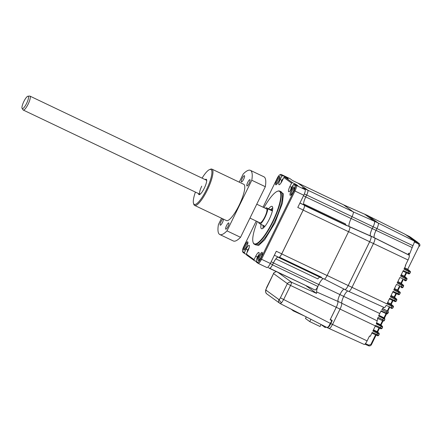 <?xml version="1.0" encoding="UTF-8"?>
<svg xmlns="http://www.w3.org/2000/svg" width="442" height="442" viewBox="0 0 442 442"><rect width="100%" height="100%" fill="white"/><g stroke="black" fill="none" stroke-linecap="round" stroke-linejoin="round"><path stroke-width="0.66" d="M411.403 237.779L404.546 233.989L368.65 216.083M387.684 302.4L390.745 303.925L393.22 306.008A0.773 0.762 132.3 0 0 393.048 305.892L390.706 303.908M393.386 306.914A0.773 0.762 132.3 0 0 393.22 306.008L393.402 306.936L386.982 303.831L389.706 298.273L394.634 300.51L394.148 301.096L395.203 301.499M395.91 293.422L394.154 297.007L391.076 295.471M394.154 297.007L396.612 299.074L396.783 299.98A0.773 0.762 132.3 0 0 396.446 298.958L395.408 298.505L395.225 299.311L390.38 296.897L393.104 291.339L398.032 293.576L397.546 294.162L398.596 294.565M394.474 288.532L397.54 290.062L400.01 292.14A0.773 0.762 132.3 0 0 399.844 292.024L397.502 290.04M399.844 292.024L398.806 291.571L398.618 292.377L393.778 289.963L396.496 284.405L401.43 286.643L400.933 287.223L401.993 287.632M397.872 281.604L400.9 283.107L403.408 285.212A0.773 0.762 132.3 0 0 403.237 285.09L400.9 283.107M403.237 285.09L402.203 284.637L402.016 285.444L397.17 283.029L399.894 277.471L404.822 279.709L404.331 280.289L405.391 280.698M401.27 274.67L404.424 276.256L406.806 278.278A0.773 0.762 132.3 0 0 406.634 278.162L404.292 276.173M406.634 278.162L405.596 277.703L405.413 278.51L400.568 276.101L403.292 270.543L408.22 272.775L407.728 273.36L408.789 273.764M405.38 265.427A420.939 18.288 -153.9 0 1 405.668 265.692L405.331 265.531L408.049 259.984A4.602 1.111 -64.5 0 0 409.154 255.194L374.816 238.067M409.154 255.194L408.756 254.907A7.763 1.873 -64.5 0 1 408.463 253.211L409.646 253.807L409.016 255.089M348.6 291.366A5.326 1.287 -64.5 0 0 348.65 291.4A5.326 1.287 -64.5 0 0 351.998 287.361L373.462 243.542A5.326 1.287 -64.5 0 0 374.744 237.995L374.346 237.708A7.039 1.702 115.5 0 1 376.043 230.376L376.927 228.575L412.933 245.691L409.646 253.807M412.933 245.691C414.121 243.172 414.574 241.63 414.287 241.056L419.066 243.398C419.906 244.139 420.104 245.072 419.668 246.194L419.138 245.973L418.486 243.956L418.673 243.15C419.823 243.885 420.149 244.896 419.657 246.183L419.651 246.194M407.69 269.239L410.032 271.228A0.773 0.762 132.3 0 1 410.198 271.344L410.369 272.244A0.773 0.762 132.3 0 0 410.198 271.344L407.822 269.322L404.668 267.736M410.032 271.228L408.994 270.775L408.811 271.576L403.966 269.167L405.668 265.692M396.446 298.958L394.126 296.991M393.048 305.892L392.01 305.439L391.12 307.577L392.811 307.969M348.793 291.427L384.385 307.604C384.667 307.737 385.269 306.986 386.192 305.356L391.12 307.577L390.745 307.941L391.794 308.339M382.661 308.527L388.12 311.389A0.773 0.762 124.6 0 0 388.12 311.389L388.12 311.389A0.773 0.762 124.6 0 0 388.032 311.334L387.308 310.842M384.148 307.389C383.789 307.157 383.021 307.919 381.849 309.687L386.639 312.058L386.026 313.085L381.131 310.853L379.717 313.5L378.579 316.013L383.396 318.406L382.291 320.533L377.683 318.444M376.706 322.809L380.556 324.726L382.38 326.312A0.773 0.762 132.8 0 0 382.208 326.19L380.518 324.704M330.506 323.478L332.539 324.45L340.053 309.102A6.1 1.47 -64.5 0 0 341.749 303.195L337.959 301.389A6.1 1.47 115.5 0 1 336.263 307.295L330.301 319.461L332.064 320.301L328.511 326.682L327.058 327.55L329.135 328.55L330.544 327.649L332.539 324.45L367.12 340.892C365.816 343.406 364.821 344.583 364.131 344.423L328.953 328.428M410.176 237.139L410.811 237.459L410.088 236.873M371.446 344.627C370.694 345.821 369.683 346.197 368.424 345.743L368.91 345.158L370.915 344.406L371.446 344.627L376.131 335.03L371.446 344.627C370.739 345.793 369.727 346.163 368.418 345.738L364.921 344.158L368.418 345.738M375.258 326.157L381.065 328.715M373.468 329.82L377.159 331.66L379.065 333.235A0.773 0.762 -48.8 0 0 378.91 333.13L377.12 331.638M382.38 326.312L382.595 327.174L381.12 326.284L380.54 327.644L375.612 325.434L372.849 331.075L379.264 334.174L379.065 333.235M382.076 328.351L380.54 327.644L380.015 328.318L375.153 326.113M367.12 340.892L369.529 335.975L370.274 336.329L372.186 332.434L378.689 335.285M382.208 326.19L381.186 325.765L381.12 326.284L376.297 323.87L377.175 320.859L341.76 303.229M384.341 320.511L378.059 317.35L377.175 320.859M380.91 311.234L386.717 313.809M386.043 313.566L383.965 317.804L378.893 315.273M383.965 317.804L384.667 318.4A0.773 0.762 131.9 0 0 384.501 318.29L378.783 315.527M393.38 306.936L348.208 285.554A5.326 1.287 115.5 0 1 344.859 289.593A5.326 1.287 115.5 0 1 344.81 289.56L344.511 289.344M388.032 311.334L382.562 308.66M387.037 310.886L386.639 312.058C387.805 312.549 388.385 312.649 388.369 312.356L388.12 311.389M388.363 312.45L387.739 313.505C387.164 314.08 386.485 314.041 385.684 313.406L386.026 313.085L387.728 313.433M383.474 317.859L383.396 318.406L384.833 319.306L384.667 318.4M381.186 325.765L376.479 323.422M418.673 243.15L413.756 240.63L417.977 242.542L412.209 239.442L417.27 242.001L411.237 238.708L415.701 240.873M417.861 242.686L417.618 242.321L417.977 242.542M416.95 241.984L416.696 241.619L417.038 241.829M415.977 241.255L410.198 237.951L415.099 240.393A2.321 2.249 -54 0 1 415.16 240.437M414.657 240.111L409.911 237.735L414.944 240.498M414.789 240.205A2.321 2.249 -54 0 1 415.099 240.393L415.032 240.349M409.911 237.741L413.845 239.702M413.839 239.487L412.684 238.879M412.651 238.647L411.463 238.028M411.701 237.984L412.104 238.348L411.701 237.984M364.468 214.121A5.326 1.287 115.5 0 1 364.678 214.149A5.326 1.287 115.5 0 1 364.727 214.182L374.418 221.221A5.326 1.287 115.5 0 1 373.136 226.768L376.927 228.575A5.326 1.287 -64.5 0 0 378.208 223.028L368.517 215.989A5.326 1.287 -64.5 0 0 368.468 215.956A5.326 1.287 -64.5 0 0 368.413 215.939M374.744 237.995L370.556 235.901A7.039 1.702 115.5 0 1 372.252 228.569L373.136 226.768M370.954 236.188A5.326 1.287 115.5 0 1 369.672 241.735L348.208 285.554M341.749 303.195A7.033 1.696 115.5 0 1 343.71 296.378A7.039 1.702 115.5 0 1 347.832 291.007M337.959 301.389A7.033 1.696 115.5 0 1 339.92 294.571A7.039 1.702 115.5 0 1 344.213 289.195M330.395 319.925A4.249 1.028 115.5 0 1 330.738 319.671M304.643 316.085L293.322 310.897L293.56 310.417M291.112 309.168L293.322 310.897M306.256 316.914L305.483 318.5L309.776 321.621L320.063 326.527L321.063 324.483M309.776 321.621L310.914 319.295M263.985 207.641A29.133 7.033 115.5 0 1 277.338 191.309L277.72 191.159A29.443 7.111 115.5 0 1 279.714 191.088A29.443 7.111 115.5 0 1 272.896 221.912A29.443 7.111 115.5 0 1 254.382 244.244A29.443 7.111 115.5 0 1 253.189 242.647L253.062 242.255A29.133 7.033 115.5 0 1 257.332 221.597M277.338 191.309A29.133 7.033 115.5 0 1 272.559 221.735A29.133 7.033 115.5 0 1 253.062 242.255M261.134 224.437A12.365 2.984 -64.5 0 0 261.46 228.696A12.365 2.984 -64.5 0 0 269.233 219.32A12.365 2.984 -64.5 0 0 272.101 206.375A12.365 2.984 -64.5 0 0 268.581 208.806M263.178 226.061A12.365 2.984 -64.5 0 0 262.99 228.271M262.874 225.265A9.271 2.238 -64.5 0 0 263.333 226.166A9.271 2.238 -64.5 0 0 264.322 225.956L260.261 224.022A9.271 2.238 -64.5 0 0 265.101 217.199A9.271 2.238 -64.5 0 0 267.73 208.768L271.791 210.701A9.271 2.238 -64.5 0 0 271.311 209.425A9.271 2.238 -64.5 0 0 270.322 209.635L266.261 207.696A9.271 2.238 -64.5 0 0 265.465 208.353M279.946 177.446A3.862 0.934 -64.5 0 0 277.637 180.402A3.862 0.934 -64.5 0 0 276.648 184.364M276.808 179.966A4.635 1.122 -64.5 0 0 276.046 184.806A4.635 1.122 -64.5 0 0 278.648 181.303A4.635 1.122 -64.5 0 0 279.908 176.701A4.635 1.122 -64.5 0 0 276.808 179.966M294.405 187.949A3.862 0.934 -64.5 0 0 292.096 190.905A3.862 0.934 -64.5 0 0 291.107 194.867M291.267 190.469A4.635 1.122 -64.5 0 0 290.504 195.314A4.635 1.122 -64.5 0 0 293.107 191.806A4.635 1.122 -64.5 0 0 294.372 187.204A4.635 1.122 -64.5 0 0 291.267 190.469M262.382 253.316A3.862 0.934 -64.5 0 0 260.073 256.272A3.862 0.934 -64.5 0 0 259.084 260.233M259.244 255.835A4.635 1.122 -64.5 0 0 258.482 260.675A4.635 1.122 -64.5 0 0 261.084 257.172A4.635 1.122 -64.5 0 0 262.349 252.57A4.635 1.122 -64.5 0 0 259.244 255.835M244.785 245.332A4.635 1.122 -64.5 0 0 244.023 250.172A4.635 1.122 -64.5 0 0 246.625 246.669A4.635 1.122 -64.5 0 0 247.89 242.067A4.635 1.122 -64.5 0 0 244.785 245.332M247.923 242.813A3.862 0.934 -64.5 0 0 245.614 245.763A3.862 0.934 -64.5 0 0 244.625 249.73M280.211 303.588A3.088 2.995 -54 0 1 279.825 303.35L279.825 303.35A3.088 2.995 -54 0 1 278.93 299.56L266.029 290.19A3.088 2.995 -54 0 0 266.924 293.98L280.211 303.588L281.637 302.704A3.088 2.216 -139.7 0 1 279.554 299.184L278.93 299.56M331.898 320.643L330.124 319.793L336.252 307.289L290.554 285.444L283.659 299.516L280.41 297.814L279.554 299.184M330.511 323.472L283.659 299.516L281.637 302.704M332.169 320.77L330.776 323.61C329.273 326.483 328.124 327.842 327.329 327.682L327.367 327.704M263.04 207.193L277.189 178.308A4.635 1.122 115.5 0 1 279.792 174.805A4.635 1.122 115.5 0 1 280.151 174.817L281.869 176.065L280.167 179.529A4.945 1.193 -64.5 0 0 279.024 184.706A4.945 1.193 -64.5 0 0 282.129 180.955L283.83 177.491L291.56 183.104L289.864 186.574A4.945 1.193 -64.5 0 0 288.714 191.751A4.945 1.193 -64.5 0 0 291.825 187.999L293.521 184.529L295.239 185.778A4.635 1.122 115.5 0 1 294.123 190.607L260.703 258.83A4.635 1.122 115.5 0 1 257.741 262.321L256.023 261.073L257.725 257.609A4.945 1.193 -64.5 0 0 258.868 252.432A4.945 1.193 -64.5 0 0 255.758 256.183L254.062 259.647L246.332 254.034L248.028 250.564A4.945 1.193 -64.5 0 0 249.178 245.387A4.945 1.193 -64.5 0 0 246.067 249.139L244.371 252.609L244.708 253.62L242.989 252.376L242.652 251.36A4.635 1.122 115.5 0 1 242.503 251.133A4.635 1.122 115.5 0 1 243.769 246.531L256.238 221.072M254.062 259.647L254.399 260.664L246.669 255.051L246.332 254.034M246.476 254.465L244.708 253.62M244.371 252.609L242.652 251.36M277.979 256.957A7.729 1.867 -64.5 0 0 273.438 262.857L272.554 264.659A4.635 1.122 115.5 0 1 269.642 268.178A4.635 1.122 115.5 0 1 269.598 268.15L269.642 268.178M293.521 184.529L294.538 184.159L296.256 185.408L295.239 185.778M323.312 278.648A7.729 1.867 -64.5 0 0 318.776 284.543L318.356 285.41A7.724 1.862 -64.5 0 0 316.649 291.952A5.409 1.304 115.5 0 1 316.544 293.383L306.096 285.797M319.831 277.151A7.613 1.84 -64.5 0 0 317.815 278.891L275.841 258.89A7.729 1.867 -64.5 0 0 273.421 262.929L272.487 264.835A4.635 1.122 115.5 0 1 269.819 268.366A4.752 1.149 -64.5 0 1 269.471 268.344L310.87 287.924M275.841 258.89A7.613 1.84 115.5 0 1 278.173 257.189A7.613 1.84 115.5 0 1 278.245 257.227L278.642 257.52A4.752 1.149 -64.5 0 0 278.687 257.548A4.752 1.149 -64.5 0 0 279.488 257.211L321.461 277.211A4.752 1.149 -64.5 0 1 320.66 277.548A4.752 1.149 -64.5 0 1 320.616 277.521M320.986 277.532L324.13 279.035A4.635 1.122 -64.5 0 0 324.174 279.057A4.635 1.122 -64.5 0 0 327.091 275.543L281.731 253.923A4.635 1.122 115.5 0 1 279.488 257.211M304.477 205.513L346.434 225.508A4.752 1.149 -64.5 0 0 346.257 225.177L304.311 205.193A4.635 1.122 115.5 0 1 304.505 205.734A4.635 1.122 115.5 0 1 303.195 210.11L348.556 231.724L327.091 275.543M303.195 210.11L281.731 253.923M304.505 205.734A4.635 1.122 115.5 0 1 303.19 210.022L281.725 253.835A4.635 1.122 115.5 0 1 278.808 257.355A4.635 1.122 115.5 0 1 278.769 257.327L274.366 255.227L278.808 257.355M303.494 195.767L305.776 196.856A7.729 1.867 -64.5 0 0 303.814 202.121A7.729 1.867 -64.5 0 0 303.908 204.9L299.947 203.011M346.257 225.177L303.892 204.884M345.859 224.884A7.613 1.84 -64.5 0 1 345.534 223.934L303.582 203.939M297.914 183.098A4.635 1.122 115.5 0 1 298.074 183.126A4.635 1.122 115.5 0 1 298.112 183.148L343.473 204.768L353.164 211.806L307.809 190.193A4.635 1.122 115.5 0 1 306.693 195.021L352.047 216.635A4.635 1.122 -64.5 0 0 353.164 211.806M298.112 183.148L307.809 190.193M352.047 216.635L351.114 218.541A7.729 1.867 -64.5 0 0 349.169 223.735A7.729 1.867 -64.5 0 0 349.252 226.586L346.373 225.321M303.814 202.121A7.729 1.867 -64.5 0 1 305.759 196.928L306.693 195.021M348.556 231.724A4.635 1.122 -64.5 0 0 349.86 227.348A4.635 1.122 -64.5 0 0 349.672 226.895M344.108 289.14A7.1 1.713 -64.5 0 0 339.904 294.565A7.094 1.713 -64.5 0 0 337.931 301.438L316.649 291.952M351.147 218.475L372.241 228.558A7.1 1.713 -64.5 0 0 370.529 235.956L370.926 236.243A5.265 1.271 115.5 0 1 369.661 241.724L348.191 285.543A5.265 1.271 115.5 0 1 344.876 289.532A5.265 1.271 115.5 0 1 344.837 289.504L324.384 279.079L344.876 289.532M349.169 223.735A7.729 1.867 -64.5 0 0 349.268 226.514L349.666 226.807A4.635 1.122 115.5 0 1 349.86 227.348M412.049 247.498L372.252 228.569L373.125 226.757A5.265 1.271 115.5 0 0 374.391 221.276L353.241 211.889M364.578 214.182A5.265 1.271 115.5 0 1 364.644 214.204A5.265 1.271 115.5 0 1 364.7 214.237L374.391 221.276M297.991 183.137A4.635 1.122 115.5 0 1 298.035 183.154A4.635 1.122 115.5 0 1 298.079 183.181L307.776 190.22A4.635 1.122 115.5 0 1 306.654 195.049L305.776 196.856M280.151 174.817L281.167 174.446L289.963 178.64A5.409 1.304 -64.5 0 0 289.913 178.612A5.409 1.304 -64.5 0 0 289.858 178.59M289.963 178.64L292.665 180.601L298.079 183.181M281.869 176.065L282.886 175.695L281.167 174.446A5.409 1.304 -64.5 0 0 281.112 174.419A5.409 1.304 -64.5 0 0 280.747 174.43L279.792 174.805M282.886 175.695L286.267 177.308L286.073 177.706M283.83 177.491L284.847 177.12L288.228 178.734L286.267 177.308M284.847 177.12L292.576 182.734L295.963 184.347L295.764 184.745M291.56 183.104L292.576 182.734M294.538 184.159L297.925 185.773L295.963 184.347M307.776 190.22L302.356 187.64L305.057 189.601L296.256 185.408A5.409 1.304 -64.5 0 1 294.952 191.043L261.531 259.266L260.703 258.83M294.123 190.607L303.753 195.237A5.409 1.304 -64.5 0 0 305.057 189.601M303.753 195.237L297.775 207.436L303.19 210.022M281.725 253.835L276.311 251.255L270.333 263.46L261.531 259.266A5.409 1.304 -64.5 0 1 258.128 263.366A5.409 1.304 -64.5 0 1 258.078 263.338L256.36 262.089L256.023 261.073M266.88 267.532A5.409 1.304 -64.5 0 0 266.929 267.559A5.409 1.304 -64.5 0 0 270.333 263.46M270.322 209.635L271.791 210.701M266.261 207.696L267.73 208.768M260.261 224.022L258.785 222.95A9.271 2.238 -64.5 0 1 258.819 222.304M272.731 207.834A12.365 2.984 -64.5 0 0 271.134 209.375M256.167 261.509L254.399 260.664M242.503 251.133L242.818 252.111A5.409 1.304 -64.5 0 0 242.989 252.376M268.487 267.631L269.471 268.344M311.444 288.344A4.752 1.149 -64.5 0 0 311.792 288.366A4.635 1.122 115.5 0 1 311.544 288.355A4.635 1.122 115.5 0 1 311.499 288.328L311.593 288.372M311.096 288.035L311.499 288.328M311.792 288.366L269.819 268.366M314.931 289.969L311.638 288.399L314.886 289.941A4.635 1.122 -64.5 0 0 314.931 289.969A4.635 1.122 -64.5 0 0 317.842 286.449L272.487 264.835M318.356 285.41L317.842 286.449M316.544 293.383L291.72 282.35C289.797 281.869 288.344 282.289 287.366 283.604L273.548 273.565L265.697 289.935A3.088 2.022 13 0 1 266.001 289.344L266.029 290.19M273.548 273.565L273.891 272.78L276.228 271.559M375.385 325.903L336.263 307.295A6.039 1.459 -64.5 0 0 337.931 301.438M281.167 182.695A7.713 7.481 -58.9 0 1 281.438 181.706L281.499 181.187A7.503 7.21 111.3 0 1 281.698 180.761A7.503 7.21 111.3 0 1 281.902 180.358L282.245 180.038A7.713 7.481 -58.9 0 1 282.985 179.054A7.503 0.757 55 0 1 283.051 179.082M281.935 181.342A4.326 1.044 115.5 0 1 282.14 180.911A4.326 1.044 115.5 0 1 282.3 180.585M281.93 181.463L281.631 181.822A7.713 7.481 121.1 0 0 281.56 182.043M281.913 181.386L281.504 181.181A7.729 7.729 0 0 0 281.013 182.933M282.742 179.706A7.713 7.481 121.1 0 0 282.438 180.154L282.333 180.629M282.294 180.535L281.979 180.38M282.294 180.563L281.946 180.397M281.913 180.347L280.167 179.529M281.543 181.231L281.908 181.402M290.759 189.889L290.753 189.889A7.503 1.055 176.5 0 1 290.753 189.889A7.713 7.481 -58.9 0 1 291.063 188.701L291.134 188.176A7.503 7.21 111.3 0 1 291.322 187.751A7.503 7.21 111.3 0 1 291.527 187.353L291.869 187.027A7.713 7.481 -58.9 0 1 292.61 186.043A7.503 0.757 55 0 1 292.742 186.121M291.582 188.474L291.256 188.817A7.713 7.481 121.1 0 0 291.085 189.364M292.621 186.38A7.713 7.481 121.1 0 0 292.063 187.143L291.996 187.646M291.571 187.391L291.919 187.557L291.576 187.391L292.074 187.126M291.615 188.414L291.134 188.176M257.001 259.084A7.503 1.055 176.5 0 1 256.89 259.006A7.713 7.481 -58.9 0 1 257.2 257.819L257.266 257.299A7.503 7.21 111.3 0 1 257.459 256.868A7.503 7.21 111.3 0 1 257.669 256.471L258.211 256.244M257.692 257.575L257.393 257.935A7.713 7.481 121.1 0 0 257.156 258.763M257.758 257.531L257.272 257.294A7.729 7.729 0 0 0 256.703 259.692M258.482 255.852A7.713 7.481 121.1 0 0 258.2 256.266L258.117 256.752M258.056 256.675L257.714 256.509L258.006 256.15A7.713 7.481 -58.9 0 1 258.703 255.216M257.305 257.343L257.752 257.553M257.675 256.459L257.669 256.459A7.729 7.729 0 0 1 258.797 254.929M247.305 252.045A7.503 1.055 176.5 0 1 247.266 252.017A7.713 7.481 -58.9 0 1 247.575 250.824L247.647 250.299A7.503 7.21 111.3 0 1 247.835 249.879A7.503 7.21 111.3 0 1 248.045 249.476L248.586 249.255M248.023 250.575A4.326 1.044 115.5 0 1 248.05 250.526L247.68 250.349M248.056 250.503A4.326 1.044 115.5 0 1 248.277 250.034A4.326 1.044 115.5 0 1 248.343 249.896M248.067 250.581L247.769 250.94A7.713 7.481 121.1 0 0 247.63 251.382M248.664 249.144A7.713 7.481 121.1 0 0 248.575 249.271L248.47 249.747M248.084 249.515L248.382 249.155A7.713 7.481 -58.9 0 1 248.94 248.387M248.05 249.465L248.045 249.47A7.729 7.729 0 0 1 249.045 248.072M248.061 250.503L247.647 250.299M22.1 108.412A6.834 1.652 -64.5 0 0 22.111 108.434A6.834 1.652 -64.5 0 0 26.271 104.058A6.834 1.652 -64.5 0 0 28.376 96.444A6.834 1.652 -64.5 0 0 27.934 96.223A6.834 1.652 -64.5 0 0 23.769 101.682A6.834 1.652 -64.5 0 0 22.1 108.412M27.934 96.223L29.642 96.058A7.729 1.867 115.5 0 1 29.918 96.096A7.729 1.867 115.5 0 1 30.139 96.312A7.729 1.867 115.5 0 1 28.012 104.422A7.729 1.867 115.5 0 1 23.266 110.052A7.729 1.867 115.5 0 1 23.061 109.865A7.729 1.867 115.5 0 1 23.045 109.843M256.758 204.198L266.581 208.884A7.729 1.867 115.5 0 1 266.808 209.094A7.729 1.867 115.5 0 1 264.681 217.204A7.729 1.867 115.5 0 1 259.935 222.834L249.957 218.083M247.758 182.325A3.475 0.84 -64.5 0 0 246.951 185.966A3.475 0.84 -64.5 0 0 249.139 183.331A3.475 0.84 -64.5 0 0 249.945 179.69A3.475 0.84 -64.5 0 0 247.758 182.325M226.58 225.558A3.475 0.84 -64.5 0 0 225.774 229.199A3.475 0.84 -64.5 0 0 227.962 226.558A3.475 0.84 -64.5 0 0 228.763 222.923A3.475 0.84 -64.5 0 0 226.58 225.558M222.989 218.928A3.475 0.84 -64.5 0 0 221.055 221.547A3.475 0.84 -64.5 0 0 220.254 225.188A3.475 0.84 -64.5 0 0 222.436 222.553A3.475 0.84 -64.5 0 0 223.392 219.116M242.238 178.314A3.475 0.84 -64.5 0 0 241.431 181.955A3.475 0.84 -64.5 0 0 243.614 179.319A3.475 0.84 -64.5 0 0 244.42 175.678A3.475 0.84 -64.5 0 0 242.238 178.314M209.607 169.562L210.563 169.192A20.094 4.851 115.5 0 1 211.922 169.137A20.094 4.851 115.5 0 1 207.265 190.171A20.094 4.851 115.5 0 1 194.635 205.414A20.094 4.851 115.5 0 1 193.817 204.326L193.508 203.348A19.321 4.663 -64.5 0 0 206.436 189.74A19.321 4.663 -64.5 0 0 209.607 169.562A19.321 4.663 -64.5 0 0 202.066 178.137M211.922 169.137L243.741 184.303A20.094 4.851 115.5 0 1 239.083 205.337A20.094 4.851 115.5 0 1 226.453 220.575L194.635 205.414M205.154 179.612A8.503 2.05 115.5 0 1 206.607 179.739A8.503 2.05 115.5 0 1 204.292 188.181A8.503 2.05 115.5 0 1 199.524 194.607A8.503 2.05 115.5 0 1 198.508 193.563M201.745 186.159A7.729 1.867 -64.5 0 0 200.06 194.287M219.807 234.531A35.548 8.58 115.5 0 0 226.995 230.862L240.536 237.315A35.548 8.58 115.5 0 1 233.343 240.978L219.807 234.531A35.548 8.58 115.5 0 1 218.409 224.624L221.536 218.232M226.995 230.862L251.785 180.253A35.548 8.58 115.5 0 0 250.387 170.347A35.548 8.58 115.5 0 0 243.199 174.015L239.216 182.143M251.785 180.253L265.327 186.706A35.548 8.58 115.5 0 0 263.929 176.8L250.387 170.347M240.536 237.315L265.327 186.706M206.701 180.364A7.729 1.867 -64.5 0 0 206.298 180.259M195.419 192.088A19.321 4.663 -64.5 0 0 193.508 203.348M368.667 216.099L404.596 234.017M389.38 298.93L394.142 301.09L389.38 298.93M390.745 303.925L392.502 300.345M392.01 305.439L387.336 303.107M392.778 291.996L397.54 294.157L392.778 292.002M403.59 286.134L403.408 285.212A0.773 0.762 132.3 0 1 403.574 286.112L403.027 287.289C402.59 287.93 401.894 287.908 400.944 287.228L400.933 287.223M397.54 290.062L399.292 286.482M406.988 279.2L406.806 278.278A0.773 0.762 132.3 0 1 406.971 279.178L406.425 280.355C405.988 280.996 405.292 280.974 404.342 280.294L404.331 280.289M400.933 283.129L402.69 279.548M410.386 272.266L409.817 273.421C409.38 274.062 408.69 274.04 407.734 273.36L402.966 271.2L407.728 273.36M404.331 276.195L406.087 272.615M369.672 241.735L408.049 259.984M408.756 254.907L374.501 237.818M378.28 223.1L414.287 241.056M407.728 269.261L419.138 245.973M414.347 241.89L418.486 243.956M408.994 270.775L404.319 268.443M410.369 272.244L408.811 271.576L408.22 272.775L409.817 273.421M406.607 272.852L404.795 276.554L406.596 272.847M405.596 277.703L400.922 275.377M406.971 279.178L405.413 278.51L404.822 279.709L406.425 280.355M403.209 279.786L401.397 283.488L403.198 279.78M402.203 284.637L397.524 282.311M403.574 286.112L402.016 285.444L401.43 286.643L403.027 287.289M399.817 286.714L397.999 290.422L399.8 286.709M400.181 293.046A0.773 0.762 132.3 0 0 400.01 292.14L400.192 293.068L399.629 294.223L398.032 293.576L398.618 292.377L400.192 293.068M398.806 291.571L394.131 289.245M394.618 297.367L396.43 293.659M395.408 298.505L390.734 296.179M396.783 299.98L395.225 299.311L394.634 300.51L396.231 301.157C395.794 301.792 395.104 301.776 394.148 301.096M391.198 304.278L393.01 300.577L391.209 304.289M387.347 310.864L389.137 307.212M380.556 324.726L382.557 320.649M383.291 317.77L383.059 318.24M377.159 331.66L379.021 327.865M377.612 332.014L379.529 328.097L377.623 332.019M378.91 333.13L373.203 330.351M377.877 332.677L376.617 335.251L377.672 335.655M376.623 335.257L371.86 333.097L376.617 335.251C377.462 335.926 378.153 335.948 378.706 335.312L379.264 334.174M368.91 345.158L365.457 343.594M370.915 344.406L375.623 334.798M379.717 313.5L339.92 294.571M384.501 318.29L383.938 317.792M387.816 311.179L389.645 307.439L387.827 311.185M384.418 318.179L386.573 313.787L384.429 318.19M381.004 325.085L383.076 320.859L381.01 325.097M364.727 214.182L368.517 215.989M374.418 221.221L378.208 223.028M374.346 237.708L370.556 235.901M254.802 244.443L258.62 245.476L264.73 239.68L274.941 222.923L282.416 203.149L283.394 193.872L280.134 191.287M254.382 244.244L255.603 244.824A29.443 7.111 -64.5 0 0 274.112 222.492A29.443 7.111 -64.5 0 0 280.935 191.668L279.714 191.088M278.101 272.454L291.72 282.35A4.68 1.127 115.5 0 1 290.554 285.444L287.306 283.742L280.41 297.814M327.179 327.605L280.294 303.632M246.067 249.139L247.796 249.962M272.554 264.659L270.277 263.576M273.438 262.857L271.156 261.769M318.776 284.543L273.421 262.929M304.311 205.193L299.903 203.093M305.759 196.928L351.114 218.541M349.252 226.586L346.202 225.138M318.809 284.477L339.904 294.565M348.191 285.543L327.124 275.471M369.661 241.724L348.589 231.652M370.926 236.243L349.666 226.807M370.529 235.956L349.268 226.514M352.031 216.674L373.125 226.757M364.7 214.237L343.638 204.884M289.864 186.574L291.521 187.364A7.729 7.729 0 0 1 293.118 185.364M304.334 193.944L306.654 195.049M257.741 262.321L258.078 263.338M255.758 256.183L257.415 256.968M266.587 287.775L266.001 289.344M273.482 273.703L266.52 287.703M248.432 249.68L248.089 249.515L248.432 249.68M399.629 294.223C399.192 294.864 398.502 294.842 397.546 294.162M396.446 293.665L394.629 297.372M396.8 300.002L396.231 301.157M382.595 327.174L382.103 328.356C381.336 328.953 380.639 328.942 380.015 328.318M384.877 319.301L384.396 320.494C383.883 321.207 383.186 321.218 382.291 320.533L377.451 318.345M385.684 313.406L380.827 311.201M393.391 306.958L392.8 308.057C392.015 308.56 391.336 308.522 390.756 307.941M418.475 242.989L413.751 240.63M417.613 242.315L412.883 239.951M416.69 241.614L411.95 239.244M410.961 238.503L416.032 241.078M413.546 239.31L408.795 236.94M412.369 238.481L407.623 236.105M411.126 237.614L406.391 235.249M409.822 236.719L405.093 234.359M321.759 324.837A2.321 2.321 0 0 0 323.505 326.08M368.468 215.956L364.678 214.149M348.65 291.4L344.859 289.593M323.351 325.655A2.321 2.321 0 0 0 326.456 327.24M271.311 209.425L272.554 210.016M280.25 303.61L327.168 327.605M278.687 257.548L320.66 277.548M324.174 279.057L320.98 277.537M343.616 204.867L364.644 214.204M343.428 204.74L298.074 183.126M292.643 180.585L298.035 183.154M289.913 178.612L281.112 174.419M266.929 267.559L258.128 263.366M263.333 226.166L264.57 226.757M266.924 293.98C265.819 293.322 265.415 291.974 265.697 289.935M273.416 273.631L273.891 272.78M283.322 178.524A7.729 7.729 0 0 0 281.902 180.353M291.123 188.176A7.729 7.729 0 0 0 290.609 190.121M258.062 256.675L257.714 256.509M247.636 250.305A7.729 7.729 0 0 0 247.095 252.47M22.111 108.434L23.061 109.865M23.266 110.052L199.955 194.253M29.918 96.096L206.602 180.297"/></g></svg>
